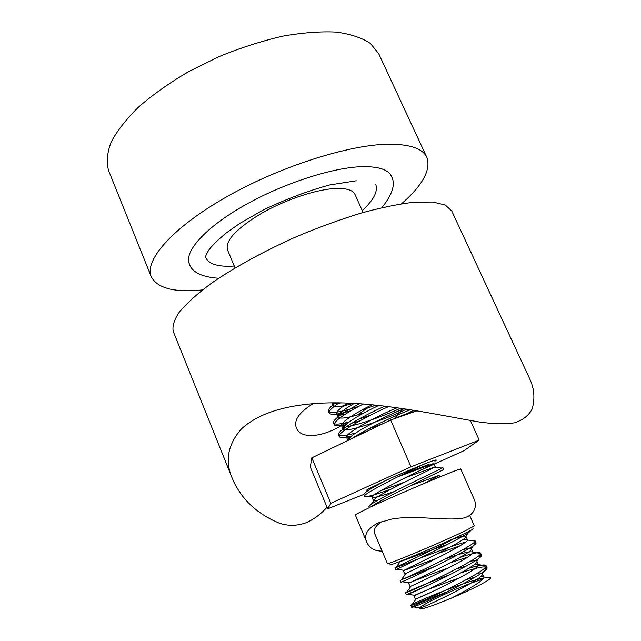 <?xml version="1.0" encoding="UTF-8"?>
<svg xmlns="http://www.w3.org/2000/svg" width="641" height="641" viewBox="0 0 641 641"><rect width="100%" height="100%" fill="white"/><g stroke="black" fill="none" stroke-linecap="round" stroke-linejoin="round"><path stroke-width="0.96" d="M327.054 507.239C320.58 514.386 313.497 519.587 305.805 522.848C296.599 526.077 287.665 526.133 278.995 523.016C256.464 513.633 240.872 498.706 232.218 478.242C224.727 460.983 227.771 444.574 241.337 429.013C257.49 414.078 283.242 405.505 318.585 403.301C371.764 400.112 431.633 413.806 479.5 422.042C492.873 423.941 504.627 424.198 514.771 422.796C523.256 419.839 529.057 415.224 532.182 408.934C535.011 398.798 534.33 389.095 530.155 379.825L451.737 210.961L445.399 205.08L432.883 202.019L414.318 202.179C399.103 203.95 381.547 207.524 361.668 212.908C340.844 219.294 319.41 227.082 297.368 236.265C264.621 250.767 234.614 267.225 211.594 283.114C197.668 293.466 187.012 302.969 179.64 311.606C174.24 319.563 172.117 326.189 173.254 331.477L232.034 477.761M394.255 418.677L403.149 408.549M366.62 408.525L357.79 414.863M345.9 422.772C322.784 438.236 300.701 439.205 296.495 428.132C293.418 420.6 298.938 412.451 313.064 403.686M472.962 528.681C474.22 528.577 471.263 530.259 464.076 533.729C440.431 545.211 384.071 568.623 390.329 564.441M371.131 506.751L355.234 514.747L366.764 542.11C363.567 534.995 367.317 528.617 378.03 522.968L391.459 519.138C412.588 515.172 439.998 520.147 458.892 518.729C474.444 517.567 477.593 506.286 474.1 499.091L460.767 469.076C463.219 466.76 402.083 492.4 371.131 506.751M382.365 521.325C375.546 525.564 373.03 529.746 374.817 533.889L387.38 563.551C385.321 565.827 441.465 542.31 464.733 531.085L474.332 525.916L469.693 515.42M382.124 551.148C374.328 551.004 369.208 547.991 366.764 542.11M417.812 471.544L464.068 450.639L479.196 440.119L411.017 466.808L330.804 503.329L327.711 508.81L363.767 494.435L366.291 491.783C370.77 488.618 378.687 484.163 390.04 478.418L425.448 463.499C402.636 474.003 361.62 494.548 364.569 496.318L367.966 496.35C372.91 495.325 380.706 492.889 391.371 489.035M443.66 469.428L443.66 469.436C446.553 468.731 380.385 499.411 371.099 506.767M368.92 506.566L371.187 504.291C381.563 496.743 436.777 470.935 442.042 468.138L442.851 467.593L441.32 468.042M404.944 482.016L380.978 490.605M367.357 489.556L368.182 490.012C366.171 490.549 366.219 490.197 368.335 488.939L390.04 478.418M428.901 464.372L402.933 474.284M425.448 463.499C435.263 459.781 438.42 459.02 434.918 461.2M417.075 410.785L390.641 420.007L311.798 457.842L310.292 467.025L327.711 508.81M479.196 440.119L470.398 420.576M411.017 466.808L390.641 420.007M330.804 503.329L311.798 457.842M339.097 402.844C331.846 407.7 328.553 411.089 329.202 413.012C329.786 414.198 332.134 414.551 336.245 414.062C340.171 413.581 345.114 412.459 351.068 410.689M363.447 403.934C343.985 414.078 334.233 421.017 334.193 424.759C334.706 425.816 336.854 426.113 340.635 425.64L345.932 424.703M351.645 423.268L359.962 420.776M388.799 406.538C364.873 417.027 336.397 433.316 339.201 436.561C339.65 437.491 341.605 437.731 345.066 437.274L351.589 436.008M359.897 433.693L366.468 431.601M414.679 410.384L393.646 418.958M351.516 438.781C365.795 429.254 398.333 414.046 410.569 409.711M413.645 410.208L410.112 412.035M382.981 423.677L368.655 428.909M355.899 432.915C345.467 435.864 339.642 436.473 338.432 434.742C338.023 433.733 339.329 432.018 342.35 429.582C352.053 422.427 366.259 414.583 384.985 406.065M370.746 415.112L358.535 419.302M349.057 422.01C339.77 424.422 334.554 424.735 333.424 422.956C332.967 421.81 334.386 419.895 337.679 417.211C342.55 413.325 349.882 408.814 359.657 403.662M358.976 406.266C341.276 412.163 331.093 413.814 328.44 411.218C327.936 409.928 329.466 407.812 333.04 404.864L335.676 402.828M467.385 584.536C447.282 592.452 422.171 604.575 420.127 607.66L419.486 608.694C421.626 609.599 432.162 606.114 451.104 598.237C471.287 589.888 490.109 580.089 490.645 577.982L490.221 577.333L488.122 577.629M483.05 578.975L470.951 583.174M363.094 212.5L355.058 194.544C353.023 190.153 346.621 188.125 335.852 188.462C316.798 189.199 285.517 199.551 261.496 213.325C236.425 228.517 225.079 240.663 227.467 249.758L235.055 267.906M470.518 530.508C471.776 534.217 393.069 570.827 395.753 569.785L394.952 567.886L396.226 567.181C401.811 564.352 437.699 547.71 457.065 537.03M438.043 553.471L459.869 545.86M474.292 542.214L475.942 542.631C480.413 545.787 398.718 583.879 401.034 582.228L403.982 580.922M450.23 562.814L467.666 557.093M480.021 554.489L481.407 555.018C486.158 558.848 404.263 597.027 406.338 594.72L430.584 584.151M460.799 572.934C475.83 567.862 484.492 565.987 486.791 567.301L486.896 567.461C491.968 571.94 409.887 610.224 411.666 607.267L412.275 606.747C417.195 603.894 429.446 598.654 449.029 591.042M490.221 577.333L486.775 577.445M483.763 577.942C462.866 581.868 409.238 604.719 410.849 605.336L411.674 605.216C418.501 603.982 489.564 570.153 486.102 565.723L486.054 565.562C484.981 564.224 479.22 565.138 468.755 568.295M450.703 574.384C427.924 582.565 404.992 592.677 405.521 592.797L406.49 592.508C413.838 590.313 482.849 557.534 480.614 553.383L480.566 553.119C479.332 551.877 472.545 553.279 460.214 557.317M436.048 565.931L401.338 579.833C409.142 576.732 476.151 544.994 475.117 541.076L471.648 540.595M465.695 542.014C443.973 548.055 394.039 568.703 394.952 567.886M362.261 210.641C373.743 199.984 378.222 191.218 375.706 184.352M356.3 180.762L329.642 184.953C307.792 190.906 285.533 199.311 262.866 210.176L239.662 223.501L226.145 233.028C218.637 239.189 213.02 244.63 209.303 249.357C206.242 253.964 205.104 256.785 205.897 257.834C209.182 264.364 218.637 267.097 234.269 266.031M202.364 289.956C174.432 292.713 157.398 288.306 151.26 276.744C144.065 260.518 172.245 227.579 227.066 196.571C281.752 165.546 352.518 143.616 391.387 144.193C411.242 144.594 423.076 149.024 426.898 157.47C431.121 169.857 422.675 185.289 401.546 203.766M218.669 278.25C201.819 277.072 192.028 272.265 189.295 263.812C183.983 251.793 204.856 227.884 244.013 205.601C283.074 183.31 333.841 167.029 363.231 166.636C379.031 166.54 388.43 169.777 391.435 176.339C395.777 183.871 392.588 194.303 381.852 207.628M426.898 157.47L378.703 53.692L370.45 43.46C362.069 37.875 350.723 34.093 336.413 32.09C320.548 31.289 302.632 32.643 282.665 36.168C261.937 40.968 240.896 47.706 219.534 56.392L188.983 71.423C169.833 82.657 153.119 94.443 138.825 106.783C126.301 119.09 117.055 130.876 111.093 142.158C107.087 152.862 106.254 162.341 108.601 170.578L151.26 276.744M332.118 402.844C333.144 403.501 335.195 403.67 338.28 403.341L341.437 402.877M348.047 403.061C339.818 408.285 335.988 411.899 336.557 413.918L339.289 415.031M340.523 415.048L344.698 414.615M361.66 410.176L376.075 405.064M372.221 404.679C354.737 413.269 339.842 423.02 341.557 425.672L344.497 426.658M346.469 426.561L347.214 426.481C358.96 425.191 387.669 414.382 400.649 408.173M397.324 407.692C378.198 415.376 343.384 434.181 346.581 437.466L349.016 438.316M397.324 477.048L433.188 463.635M377.653 500.317C375.073 500.917 373.663 500.982 373.423 500.509L375.514 498.249C384.76 491.262 430.648 469.549 434.75 467.169L435.343 466.712L433.925 463.475C436.12 462.906 368.583 494.74 372.036 497.256L375.073 497.32C379.192 496.519 385.602 494.58 394.311 491.519M410.937 485.558L438.58 475.55M439.83 476.92L439.213 475.502L424.534 483.298M454.245 538.568C460.751 536.541 464.597 535.764 465.799 536.245L466.007 536.437C469.629 539.089 401.154 571.403 403.333 570.746L437.354 558.023M462.762 549.69C467.593 548.392 470.438 548.031 471.295 548.616L471.439 548.792C475.334 551.973 406.698 584.376 408.629 583.19L409.599 582.797C413.597 581.171 432.058 573.591 449.101 567.678M470.398 561.276C474.06 560.49 476.199 560.418 476.808 561.067L476.888 561.196C481.022 564.945 412.227 597.428 413.95 595.681L414.719 595.265C418.613 593.374 441.048 584.007 459.461 578.014M477.457 573.198C480.277 572.774 481.904 572.91 482.336 573.599L482.369 573.655C486.767 577.966 417.804 610.528 419.294 608.237L420.127 607.66M451.104 598.237C469.372 589.191 485.469 579.312 483.859 577.036L480.758 576.339M474.813 577.317L466.776 579.456M430.984 592.284L416.201 598.814C422.595 596.947 481.671 568.391 478.402 564.657L474.773 564.088M466.848 565.787L456.785 568.847M410.969 586.186L410.056 586.547L411.001 586.138C417.82 583.47 475.157 555.843 472.946 552.318L472.906 552.133C470.831 550.899 461.624 553.167 445.287 558.944M405.561 573.879L404.759 574.088L405.825 573.495C413.036 570.089 468.707 543.336 467.489 540.018L467.465 539.762C467.161 539.201 465.43 539.281 462.265 540.018M447.779 544.329C426.898 551.308 399.111 562.542 399.479 561.692L399.479 561.652M435.343 466.712L405.144 477.833M371.027 488.706L368.687 488.73M346.581 437.466L347.887 440.527C347.718 439.654 348.816 438.26 351.188 436.329C360.49 428.468 392.821 412.876 404.263 408.718M406.546 409.07C394.936 415.584 345.459 434.109 343.031 429.045M341.557 425.672L342.903 428.829C342.534 427.859 343.712 426.265 346.428 424.03C353.8 418.397 364.641 412.179 378.943 405.368M364.208 412.852C348.936 417.868 340.171 419.278 337.903 417.075M336.557 413.918L337.855 416.971C337.559 415.873 338.841 414.134 341.701 411.754C344.698 409.279 348.92 406.474 354.377 403.349M353.584 403.309C341.485 406.819 334.594 407.508 332.911 405.36L333.689 402.828M363.784 494.467L364.569 496.318M368.92 506.574L369.344 507.576M442.851 467.593L443.66 469.436M328.44 411.218L329.202 413.012M333.424 422.956L334.193 424.759M338.432 434.742L339.201 436.561M400.224 580.313L401.034 582.228M405.521 592.797L406.338 594.72M410.849 605.336L411.666 607.267M475.109 540.74L475.942 542.631M480.566 553.119L481.407 555.018M486.054 565.562L486.896 567.461M367.966 496.35L375.073 497.32M335.451 402.989L338.28 403.341M336.245 414.062L342.727 414.887M340.635 425.64L344.85 426.177M346.685 426.417L347.214 426.481M345.066 437.274L349.473 437.843M465.799 536.245L469.46 531.06M404.527 570.386L397.051 569.344M471.295 548.616L475.694 542.39M409.599 582.797L402.075 581.748M476.808 561.067L481.231 554.802M414.719 595.265L407.147 594.215M482.336 573.599L486.791 567.301M419.879 607.804L412.275 606.747M411.674 605.216L416.201 598.814M486.102 565.723L478.402 564.657M406.49 592.508L411.001 586.138M480.614 553.383L472.946 552.318M401.338 579.833L405.825 573.495M475.117 541.076L467.489 540.018M396.226 567.181L400.401 561.3M490.645 577.982L483.859 577.036M375.514 498.249L371.187 504.291M434.75 467.169L442.042 468.138M351.188 436.329L348.255 440.351M346.428 424.03L342.35 429.582M341.701 411.754L337.679 417.211M334.546 402.828L333.04 404.864M368.335 488.939L366.291 491.783M331.846 402.844L332.911 405.36M372.036 497.256L373.423 500.509M403.333 570.746L404.759 574.088M408.629 583.19L410.056 586.547M413.95 595.681L415.384 599.055M419.294 608.237L419.486 608.694M466.007 536.437L467.465 539.762M471.439 548.792L472.906 552.133M476.888 561.196L478.362 564.553M482.369 573.655L483.851 577.028"/></g></svg>
